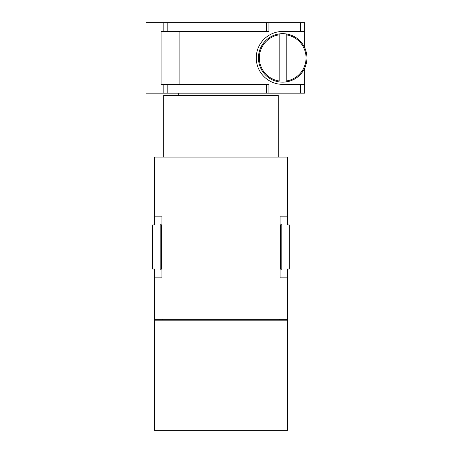 <?xml version="1.0" encoding="UTF-8"?>
<svg xmlns="http://www.w3.org/2000/svg" width="453" height="453" viewBox="0 0 453 453"><rect width="100%" height="100%" fill="white"/><g stroke="black" fill="none" stroke-linecap="round" stroke-linejoin="round"><path stroke-width="0.68" d="M163.692 157.083L163.692 95.373L278.289 95.373L278.289 157.083M154.439 320.163L287.547 320.163L287.547 319.28L154.439 319.28L154.439 430.35L287.547 430.35L287.547 320.163L287.547 430.35M279.393 319.28L279.393 320.163M280.05 269.914L281.817 269.914L281.817 224.076L280.05 224.076M280.05 277.848L287.547 277.848L287.547 269.031L289.308 269.031L289.308 224.96L287.547 224.96L287.547 216.143L280.05 216.143L280.05 277.848L280.492 277.848M161.489 277.848L154.439 277.848L154.439 269.031L152.672 269.031L152.672 224.96L154.439 224.96L154.439 157.083L287.547 157.083L287.547 216.143L287.547 157.083M280.492 216.143L280.05 216.143M154.439 216.143L161.489 216.143M287.547 277.848L287.547 319.28L287.547 277.848M161.931 269.914L160.164 269.914L160.164 224.076L161.931 224.076M162.593 319.28L162.593 320.163M154.439 277.848L154.439 319.28M161.931 216.143L161.931 277.848M281.817 269.031L280.492 269.031L280.492 224.96L280.05 224.96M280.492 269.031L280.05 269.031M281.817 224.96L280.492 224.96M160.164 269.031L161.931 269.031M161.489 269.031L161.489 224.96L161.931 224.96M160.164 224.96L161.489 224.96M300.328 22.65L304.733 22.65L304.733 31.467L282.695 31.467A26.444 26.444 0 0 0 256.251 57.91A26.444 26.444 0 0 0 282.695 84.354L300.328 84.354L300.328 93.171L266.438 93.171L266.438 84.354L161.109 84.354L161.109 31.467L163.182 31.467L163.182 22.65L300.328 22.65L300.328 31.467M266.438 93.171L146.064 93.171L146.064 22.65L163.182 22.65M304.733 47.814L304.733 31.467M304.733 68.012L304.733 93.171L300.328 93.171M304.733 84.354L300.328 84.354M254.048 31.467L254.048 84.354M163.182 31.467L266.438 31.467L266.438 22.65M268.929 22.65L268.929 31.467L266.438 31.467M268.929 93.171L268.929 84.354L266.438 84.354M179.116 31.467L179.116 84.354M279.173 33.924A24.241 24.241 0 0 1 306.936 57.91A24.241 24.241 0 0 1 279.173 81.897A24.241 24.241 0 0 1 279.173 33.924L279.173 34.819A23.358 23.358 0 0 0 279.173 81.002L279.173 33.924A24.241 24.241 0 0 0 258.453 57.91M286.222 81.897L286.222 33.924A24.241 24.241 0 0 1 286.222 81.897L286.222 81.002A23.358 23.358 0 0 0 286.222 34.819L286.222 33.924M258.012 95.373L258.012 93.171M178.68 95.373L178.68 93.171M163.182 93.171L163.182 84.354M167.185 31.467L167.185 22.65M167.185 93.171L167.185 84.354"/></g></svg>
